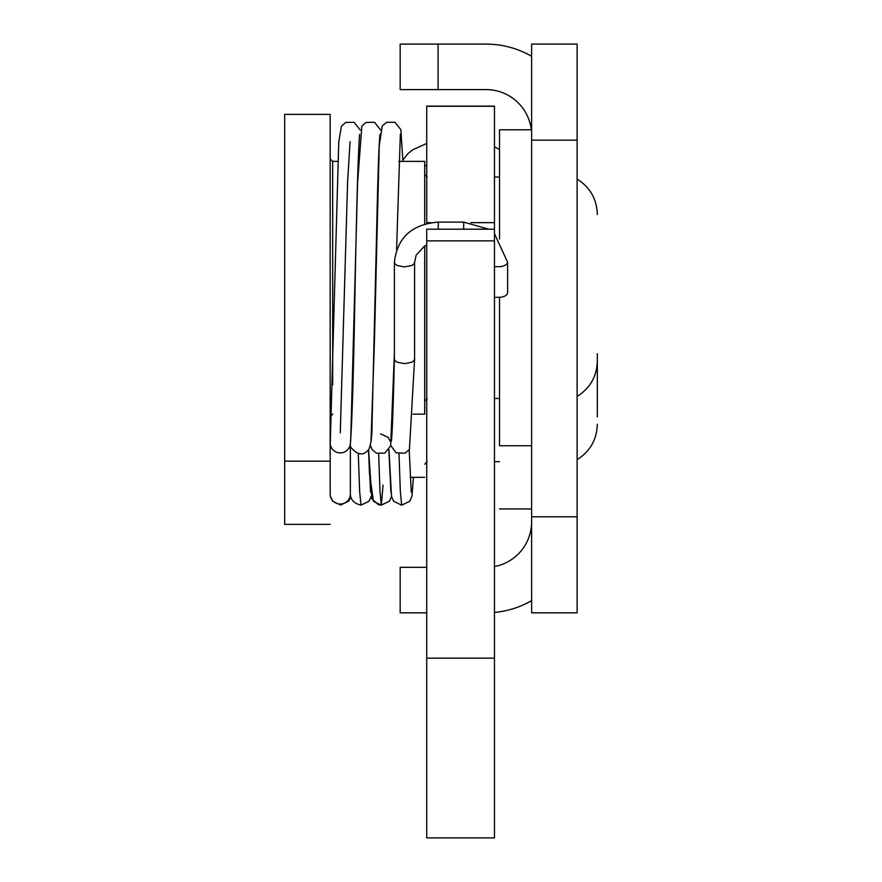 <?xml version="1.0" encoding="UTF-8"?>
<svg xmlns="http://www.w3.org/2000/svg" width="882" height="882" viewBox="0 0 882 882"><rect width="100%" height="100%" fill="white"/><g stroke="black" fill="none" stroke-linecap="round" stroke-linejoin="round"><path stroke-width="1.32" d="M577.115 140.15L577.115 44.1L531.614 44.1L531.614 612.825L577.115 612.825L577.115 140.15L531.614 140.15M531.614 44.1L577.115 44.1L531.614 44.1M531.614 56.294A91 91 0 0 0 486.114 44.1L400.174 44.1L400.174 89.6L486.114 89.6A45.5 45.5 0 0 1 531.306 129.786M426.723 567.324L400.174 567.324L400.174 612.825L426.723 612.825M494.46 612.439A91 91 0 0 0 531.614 600.631M494.46 566.553A45.5 45.5 0 0 0 531.614 521.824M426.723 106.127L494.46 106.127L426.723 106.127L426.723 223.532M494.46 106.127L494.46 222.65L470.878 222.65M531.614 445.741L499.51 445.741L499.51 297.477M499.51 239.033L499.51 129.786L531.614 129.786M330.166 524.349L284.666 524.349L284.666 114.373L330.166 114.373L330.166 493.986A10.11 10.044 180 0 0 340.276 504.019A10.11 10.044 180 0 0 350.386 493.986L350.386 493.788M398.829 161.384L424.694 161.384L424.694 224.083M424.694 245.968L424.694 414.143L413.063 414.143M337.905 161.384L332.69 161.384L330.166 158.859M499.51 177.05L494.46 177.05M597.334 353.737L597.334 416.932M494.46 229.188L426.723 229.188L426.723 240.874L494.46 240.874L494.46 222.65M494.46 240.874L494.46 837.9L426.723 837.9L426.723 240.874M494.46 297.355L501.263 297.234L504.537 296.264L506.764 294.797L507.613 293.056L507.613 262.307L494.46 233.609M414.595 359.029L413.812 360.804L411.629 362.293L404.485 363.638L397.054 362.16L395.004 360.639L394.375 359.029L394.375 262.307L395.004 263.916L397.054 265.438L404.022 266.915L411.629 265.57L413.812 264.082L414.595 262.307L414.595 359.029M330.364 440.901A10.11 10.044 -0 0 0 340.276 452.907A10.11 10.044 -0 0 0 350.231 444.594M350.386 443.657L350.375 446.656C357.243 455.266 363.384 456.192 368.786 449.445C371.068 444.308 372.171 435.355 372.072 422.577L376.57 234.028C377.838 175.253 378.973 142.035 379.977 134.373L379.977 134.373M350.386 446.733L350.363 493.622M438.089 89.6L438.089 44.1M531.614 516.775L577.115 516.775M494.46 106.27L426.723 106.27L494.46 106.281M332.69 384.817L332.69 161.384M494.46 658.148L426.723 658.148M431.1 222.65L426.723 222.65M494.46 176.499A10.11 8.004 -0 0 0 494.989 177.05M494.46 266.706L501.263 266.585L504.537 265.614L506.764 264.148L507.613 262.307M463.689 229.188L463.689 222.11L438.288 222.11L438.288 224.039M438.288 229.188L438.288 222.11C411.872 224.226 397.231 237.633 394.375 262.307M413.426 477.338L411.971 496.081L409.788 501.23L401.696 505.199L400.351 491.649L398.995 453.844M383.02 485.056L381.355 505.132L379.999 491.715L378.654 453.888M350.352 493.589C350.397 499.62 353.936 503.468 361.003 505.132L369.095 501.163L371.179 496.511L368.941 501.351L361.003 505.132L359.658 491.715L358.301 453.899M330.452 496.368L332.723 501.318L340.65 505.088L340.276 504.019M350.066 141.671L347.618 181.46L340.276 432.83M499.51 508.936L531.614 508.936M332.69 414.143L330.166 416.679M427.23 177.05L424.694 174.526M427.23 398.477L424.694 401.001M494.46 398.477L499.51 398.477M577.115 179.079C590.102 187.304 596.838 199.1 597.334 214.458M577.115 396.459C590.102 388.223 596.838 376.438 597.334 361.069M284.666 461.165L330.166 461.165M410.207 477.338L424.694 477.338M427.23 461.672L424.694 464.197M494.46 461.672L499.51 461.672M577.115 459.643C590.102 451.419 596.838 439.622 597.334 424.253M499.51 149.587L494.46 146.699M426.723 164.967L424.694 166.103M426.723 143.435L412.699 149.797L408.024 153.556L402.865 160.105M488.595 229.188L463.689 222.11M426.723 244.898L424.551 246.056L416.161 255.196L414.595 262.307M409.193 449.798L411.266 492.2M381.355 505.132L378.312 504.658L371.829 498.628L368.61 449.699L369.426 472.895L373.483 501.439L381.355 505.132L389.436 501.163L391.52 496.533M388.852 449.831L390.913 492.134L388.841 449.842M368.5 449.853L370.561 492.123M340.65 505.088L348.743 501.13L350.827 496.478M401.696 505.199L393.626 501.23L391.542 496.632L388.962 449.677M414.595 359.106L409.435 449.456L405.058 453.172L396.095 452.819L390.759 445.498M394.375 359.018C393.229 407.793 392.225 435.157 391.365 441.121M371.024 441.121L374.409 342.205L379.227 146.015L382.204 126.038L386.548 122.289L394.938 122.267L400.858 129.643L402.909 161.384M370.407 445.531L372.017 449.412L376.371 453.172L384.761 453.194L390.682 445.807L394.375 353.561M350.683 441.099L357.585 182.927L361.852 126.104L366.206 122.355L374.596 122.333L380.572 129.996M390.153 441.154L388.312 437.483L380.583 433.856M330.32 441.176L338.754 141.815L341.433 126.225L345.733 122.411L354.123 122.289L360.22 130.007M350.242 444.605C351.885 427.759 353.428 378.896 354.873 298.006C356.593 205.539 358.18 150.998 359.624 134.373M400.34 134.285L396.58 249.716"/></g></svg>
